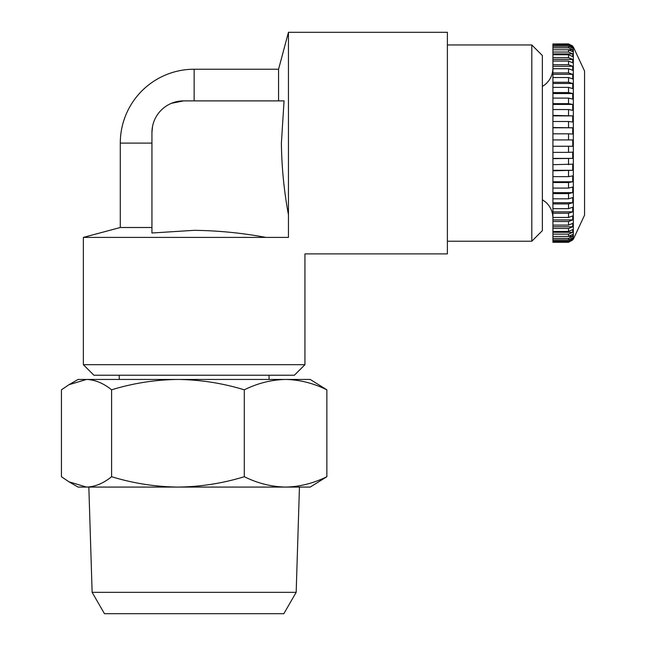 <?xml version="1.0" encoding="UTF-8"?>
<svg xmlns="http://www.w3.org/2000/svg" width="646" height="646" viewBox="0 0 646 646"><rect width="100%" height="100%" fill="white"/><g stroke="black" fill="none" stroke-linecap="round" stroke-linejoin="round"><path stroke-width="0.97" d="M573.325 46.956L573.325 239.23L584.565 215.126L584.565 71.06L573.325 46.956L568.537 43.904L552.911 43.952L568.537 43.952L572.719 46.011L568.537 44.348L552.911 43.952M552.911 152.375L568.537 152.375L568.537 146.262L572.719 146.262L572.76 143.097L572.719 139.924L568.537 139.924L568.537 133.811L552.911 133.811L552.911 236.396L568.537 236.396L572.719 234.441L572.719 236.396L568.537 238.358L552.911 238.358L552.911 236.396M568.537 152.375L572.719 152.117L572.719 158.399L552.911 158.658M552.911 164.682L572.719 164.173L572.719 170.302L552.911 170.81M552.911 176.641L568.537 176.641L572.719 175.89L572.719 181.776L568.537 182.527L552.911 182.527M552.911 188.075L568.537 188.075L572.719 187.09L572.719 192.637L568.537 193.622L552.911 193.622M552.911 198.806L568.537 198.806L572.719 197.595L572.719 202.715L568.537 203.926L552.911 203.926M552.911 208.65L568.537 208.65L572.719 207.237L572.744 208.165M552.911 217.46L568.537 217.46L568.537 213.261L572.719 211.856L572.719 207.237M568.537 217.46L572.719 215.877L572.719 219.906L568.537 221.497L552.911 221.497M552.911 225.099L568.537 225.099L572.719 223.363L572.719 226.754L568.537 228.49L552.911 228.49M552.911 231.446L568.537 231.446L572.719 229.58L572.719 232.277L568.537 234.143L552.911 234.143M552.911 239.876L568.537 239.876L572.719 237.857L572.719 239.044L568.537 241.063L552.911 241.063L552.911 238.358M573.325 239.23L568.537 242.282L552.911 242.282L552.911 241.838L568.537 241.838L572.719 239.779L568.537 242.234L572.38 240.175M92.128 592.342L104.458 613.7L283.836 613.7L296.167 592.342L92.128 592.342L88.841 487.076M294.39 375.229L93.904 375.229L83.358 364.683L304.944 364.683L294.39 375.229M531.803 44.962L531.803 241.224L542.357 230.67L542.357 55.516L531.803 44.962L447.387 44.962M171.505 103.287L183.601 100.889L284.062 100.889L281.39 143.097C281.68 167.104 284.03 191.022 288.455 214.852L288.455 32.3L278.563 69.235L194.147 69.235A73.862 73.862 0 0 0 120.285 143.097L120.285 227.505L83.358 237.405L83.358 364.683M278.563 100.889L278.563 69.235M83.358 237.405L265.91 237.405C242.113 232.964 218.195 230.606 194.147 230.331L151.939 233.004L151.939 132.543L152.537 126.414M151.939 227.505L120.285 227.505M304.944 364.683L304.944 253.886L447.387 253.886L447.387 32.3L288.455 32.3M265.91 237.405L288.455 237.405C310.193 259.135 310.193 259.135 288.455 237.405L288.455 214.852M183.601 100.889A31.654 31.654 0 0 0 151.939 132.543M68.985 384.701L78.077 379.452L310.217 379.452L326.86 389.821C313.318 383.167 299.558 379.711 285.58 379.452C271.425 379.759 257.665 383.215 244.301 389.821C222.628 383.199 200.51 379.743 177.941 379.452C155.323 379.727 133.197 383.183 111.588 389.821C103.4 383.199 95.043 379.743 86.516 379.452L68.985 384.701L61.435 389.821L61.435 476.716L68.985 481.819L86.516 487.076C95.059 486.801 103.417 483.345 111.588 476.716C133.254 483.329 155.379 486.785 177.941 487.076C200.567 486.801 222.684 483.345 244.301 476.716C257.665 483.321 271.425 486.777 285.58 487.076C299.558 486.818 313.318 483.361 326.86 476.716L310.217 487.076L78.077 487.076L68.985 481.827M326.86 389.821L326.86 476.716M244.301 389.821L244.301 476.716M111.588 389.821L111.588 476.716M552.911 45.123L568.537 45.123L572.719 47.142L572.719 48.329L568.537 46.31L552.911 46.31L552.911 44.348M552.911 47.828L568.537 47.828L572.719 49.79L572.719 51.745L568.537 49.79L552.911 49.79L552.911 46.31M552.911 54.74L552.911 52.043L568.537 52.043L572.719 53.909L572.719 56.606L568.537 54.74L552.911 54.74L552.911 57.696L568.537 57.696L572.719 59.432L572.719 62.823L568.537 61.087L552.911 61.087L552.911 64.689L568.537 64.689L572.719 66.28L572.719 70.309L568.537 68.726L552.911 68.726L552.911 72.925L568.537 72.925L572.719 74.33L572.719 78.949L568.537 77.536L552.911 77.536L552.911 82.26L568.537 82.26L572.719 83.471L572.719 88.591L568.537 87.38L552.911 87.38L552.911 92.564L568.537 92.564L572.719 93.549L572.719 99.096L568.537 98.111L552.911 98.111L552.911 103.659L568.537 103.659L572.719 104.418L572.719 110.296L568.537 109.545L552.911 109.545L552.911 115.376L572.719 115.884L572.719 122.021L568.537 121.505L552.911 121.505L552.911 127.528L572.719 127.787L572.719 134.069L568.537 133.811M552.911 241.838L552.911 241.063M552.911 127.528L552.911 133.811M552.911 115.376L552.911 121.505M552.911 103.659L552.911 109.545M552.911 92.564L552.911 98.111M552.911 82.26L552.911 87.38M552.911 72.925L552.911 77.536M552.911 64.689L552.911 68.726M552.911 57.696L552.911 61.087M552.911 52.043L552.911 49.79M552.911 139.924L568.537 139.924M568.537 146.262L552.911 146.262M568.537 213.261L552.911 213.261M568.537 242.282L552.911 242.234M572.719 239.044L571.403 239.044M572.719 236.396L568.706 236.396M572.719 232.277L552.911 232.277M572.719 226.754L552.911 226.754M572.719 219.906L552.911 219.906M572.719 211.856L552.911 211.856M572.719 202.715L552.911 202.715M572.719 192.637L552.911 192.637M572.719 181.776L552.911 181.776M572.719 170.302L552.911 170.302M572.719 158.399L552.911 158.399M552.911 127.787L572.719 127.787M552.911 115.884L572.719 115.884M552.911 104.418L572.719 104.418M552.911 93.549L572.719 93.549M552.911 83.471L572.719 83.471M552.911 74.33L572.719 74.33M552.911 66.28L572.719 66.28M552.911 59.432L572.719 59.432M552.911 53.909L572.719 53.909M568.706 49.79L572.719 49.79M571.403 47.142L572.719 47.142M568.537 164.682L568.537 158.658M568.537 176.641L568.537 170.81M568.537 188.075L568.537 182.527M568.537 198.806L568.537 193.622M568.537 208.65L568.537 203.926M568.537 225.099L568.537 221.497M568.537 231.446L568.537 228.49M568.537 236.396L568.537 234.143M568.537 239.876L568.537 238.358M568.537 241.838L568.537 241.063M151.939 143.097L120.285 143.097M194.147 100.889L194.147 69.235M568.537 45.123L568.537 44.348M568.537 47.828L568.537 46.31M568.537 52.043L568.537 49.79M568.537 57.696L568.537 54.74M568.537 64.689L568.537 61.087M568.537 72.925L568.537 68.726M568.537 82.26L568.537 77.536M568.537 92.564L568.537 87.38M568.537 103.659L568.537 98.111M568.537 115.376L568.537 109.545M568.537 127.528L568.537 121.505M542.357 86.451L544.828 84.779C550.061 80.484 552.758 74.952 552.911 68.177M119.235 375.229L119.235 379.452M531.803 241.224L447.387 241.224M269.067 375.229L269.067 379.452M296.167 592.342L299.453 487.076M542.357 199.735L545.757 202.182C550.408 206.437 552.79 211.71 552.911 218.009"/></g></svg>
